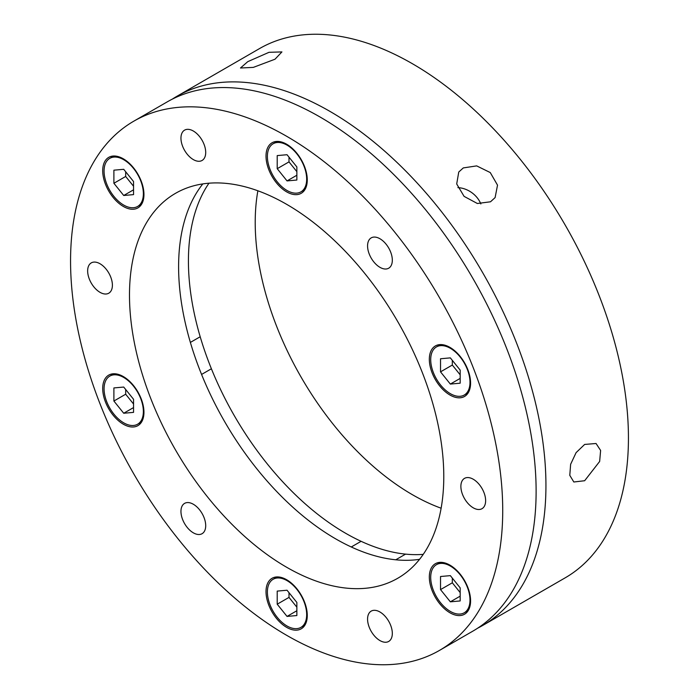<?xml version="1.0" encoding="UTF-8"?>
<svg xmlns="http://www.w3.org/2000/svg" width="699" height="699" viewBox="0 0 699 699"><rect width="100%" height="100%" fill="white"/><g stroke="black" fill="none" stroke-linecap="round" stroke-linejoin="round"><path stroke-width="1.05" d="M463.288 167.926L476.674 165.89L490.261 172.566L497.522 185.148L495.11 197.59L490.506 201.793L477.356 203.496L464.084 196.367L456.7 183.968L458.754 172.033L463.288 167.926M584.652 444.433L596.055 443.498L600.616 450.453L599.655 461.445L584.652 480.729L573.827 481.995L569.79 475.346L570.629 464.285L576.098 452.637L584.652 444.433M482.651 625.483L565.15 577.855A305.585 176.428 -120 0 0 611.992 332.986A305.585 176.428 -120 0 0 412.358 63.696A305.585 176.428 -120 0 0 259.565 48.563L177.065 96.2A305.585 176.428 60 0 1 329.858 111.333A305.585 176.428 60 0 1 529.493 380.614A305.585 176.428 60 0 1 482.651 625.483A305.585 176.428 60 0 1 477.662 628.183M247.778 61.652L269.01 52.311L281.924 51.918L274.995 59.223L253.309 67.392L240.482 67.995L247.778 61.652M480.842 203.951A22.228 17.527 35.1 0 0 457.889 187.629M423.245 554.359A222.247 128.31 60 0 1 345.568 533.232A222.247 128.31 60 0 1 208.966 183.199M257.87 190.783A222.247 128.31 -120 0 0 412.358 494.674A222.247 128.31 -120 0 0 441.13 508.217M439.435 650.437L472.83 631.153A305.585 176.428 -120 0 0 519.672 386.285A305.585 176.428 -120 0 0 320.037 117.004A305.585 176.428 -120 0 0 167.244 101.871L133.85 121.145A305.585 176.428 60 0 1 286.642 136.279A305.585 176.428 60 0 1 486.277 405.569A305.585 176.428 60 0 1 439.435 650.437A305.585 176.428 60 0 1 286.642 635.304A305.585 176.428 60 0 1 87.008 366.014A305.585 176.428 60 0 1 133.85 121.145M286.642 567.256A222.247 128.31 60 0 1 141.451 371.414A222.247 128.31 60 0 1 175.519 193.326A222.247 128.31 60 0 1 286.642 204.326A222.247 128.31 60 0 1 431.825 400.178A222.247 128.31 60 0 1 397.757 578.256A222.247 128.31 60 0 1 286.642 567.256M419.566 559.322A222.247 128.31 60 0 1 335.747 538.903A222.247 128.31 60 0 1 198.149 365.647A222.247 128.31 60 0 1 202.824 183.907M286.642 191.858A29.166 16.837 60 0 1 267.586 166.152A29.166 16.837 60 0 1 272.06 142.779A29.166 16.837 60 0 1 286.642 144.221A29.166 16.837 60 0 1 305.699 169.927A29.166 16.837 60 0 1 301.225 193.3A29.166 16.837 60 0 1 286.642 191.858M123.321 206.441A29.166 16.837 60 0 1 104.273 180.735A29.166 16.837 60 0 1 108.738 157.362A29.166 16.837 60 0 1 123.321 158.813A29.166 16.837 60 0 1 142.378 184.51A29.166 16.837 60 0 1 137.913 207.891A29.166 16.837 60 0 1 123.321 206.441M123.321 424.197A29.166 16.837 60 0 1 104.273 398.491A29.166 16.837 60 0 1 108.738 375.118A29.166 16.837 60 0 1 123.321 376.56A29.166 16.837 60 0 1 142.378 402.266A29.166 16.837 60 0 1 137.913 425.639A29.166 16.837 60 0 1 123.321 424.197M286.642 627.361A29.166 16.837 60 0 1 267.586 601.656A29.166 16.837 60 0 1 272.06 578.283A29.166 16.837 60 0 1 286.642 579.733A29.166 16.837 60 0 1 305.699 605.43A29.166 16.837 60 0 1 301.225 628.812A29.166 16.837 60 0 1 286.642 627.361M449.955 612.778A29.166 16.837 60 0 1 430.899 587.073A29.166 16.837 60 0 1 435.372 563.7A29.166 16.837 60 0 1 449.955 565.141A29.166 16.837 60 0 1 469.012 590.847A29.166 16.837 60 0 1 464.538 614.22A29.166 16.837 60 0 1 449.955 612.778M449.955 395.022A29.166 16.837 60 0 1 430.899 369.317A29.166 16.837 60 0 1 435.372 345.944A29.166 16.837 60 0 1 449.955 347.386A29.166 16.837 60 0 1 469.012 373.091A29.166 16.837 60 0 1 464.538 396.464A29.166 16.837 60 0 1 449.955 395.022M193.335 159.599A17.501 10.101 60 0 1 181.897 144.169A17.501 10.101 60 0 1 184.58 130.145A17.501 10.101 60 0 1 193.335 131.019A17.501 10.101 60 0 1 204.763 146.44A17.501 10.101 60 0 1 202.081 160.464A17.501 10.101 60 0 1 193.335 159.599M100.027 292.339A17.501 10.101 60 0 1 88.59 276.918A17.501 10.101 60 0 1 91.272 262.894A17.501 10.101 60 0 1 100.027 263.759A17.501 10.101 60 0 1 111.456 279.181A17.501 10.101 60 0 1 108.773 293.204A17.501 10.101 60 0 1 100.027 292.339M193.335 532.83A17.501 10.101 60 0 1 181.897 517.409A17.501 10.101 60 0 1 184.58 503.385A17.501 10.101 60 0 1 193.335 504.25A17.501 10.101 60 0 1 204.763 519.672A17.501 10.101 60 0 1 202.081 533.695A17.501 10.101 60 0 1 193.335 532.83M379.95 640.572A17.501 10.101 60 0 1 368.513 625.151A17.501 10.101 60 0 1 371.195 611.118A17.501 10.101 60 0 1 379.95 611.992A17.501 10.101 60 0 1 391.379 627.414A17.501 10.101 60 0 1 388.696 641.437A17.501 10.101 60 0 1 379.95 640.572M473.258 507.824A17.501 10.101 60 0 1 461.821 492.402A17.501 10.101 60 0 1 464.503 478.378A17.501 10.101 60 0 1 473.258 479.243A17.501 10.101 60 0 1 484.687 494.665A17.501 10.101 60 0 1 482.004 508.689A17.501 10.101 60 0 1 473.258 507.824M379.95 267.333A17.501 10.101 60 0 1 368.513 251.911A17.501 10.101 60 0 1 371.195 237.887A17.501 10.101 60 0 1 379.95 238.752A17.501 10.101 60 0 1 391.379 254.183A17.501 10.101 60 0 1 388.696 268.206A17.501 10.101 60 0 1 379.95 267.333M172.234 99.171A305.585 176.428 60 0 1 177.065 96.2M450.348 348.294A27.777 16.042 -120 0 0 436.456 346.922A27.777 16.042 -120 0 0 432.2 369.177A27.777 16.042 -120 0 0 450.348 393.659A27.777 16.042 -120 0 0 464.241 395.04A27.777 16.042 -120 0 0 468.496 372.777A27.777 16.042 -120 0 0 450.348 348.294M440.527 371.851L450.348 384.074L460.169 383.192L460.169 370.103L450.348 357.879L440.527 358.762L440.527 371.851L452.314 365.053L460.169 374.821M460.169 378.404L450.348 384.074M452.314 360.326L452.314 365.053M450.348 566.05A27.777 16.042 -120 0 0 436.456 564.67A27.777 16.042 -120 0 0 432.2 586.933A27.777 16.042 -120 0 0 450.348 611.415A27.777 16.042 -120 0 0 464.241 612.787A27.777 16.042 -120 0 0 468.496 590.533A27.777 16.042 -120 0 0 450.348 566.05M440.527 589.606L450.348 601.83L460.169 600.948L460.169 587.85L450.348 575.635L440.527 576.509L440.527 589.606L452.314 582.8L460.169 592.577M460.169 596.16L450.348 601.83M452.314 578.082L452.314 582.8M287.036 580.633A27.777 16.042 -120 0 0 273.143 579.261A27.777 16.042 -120 0 0 268.888 601.524A27.777 16.042 -120 0 0 287.036 625.998A27.777 16.042 -120 0 0 300.919 627.379A27.777 16.042 -120 0 0 305.183 605.116A27.777 16.042 -120 0 0 287.036 580.633M277.215 604.198L287.036 616.413L296.857 615.539L296.857 602.442L287.036 590.227L277.215 591.101L277.215 604.198L289.002 597.392L296.857 607.169M296.857 610.743L287.036 616.413M289.002 592.665L289.002 597.392M287.036 145.13A27.777 16.042 -120 0 0 273.143 143.749A27.777 16.042 -120 0 0 268.888 166.013A27.777 16.042 -120 0 0 287.036 190.495A27.777 16.042 -120 0 0 300.919 191.867A27.777 16.042 -120 0 0 305.183 169.612A27.777 16.042 -120 0 0 287.036 145.13M277.215 168.686L287.036 180.91L296.857 180.027L296.857 166.93L287.036 154.715L277.215 155.589L277.215 168.686L289.002 161.88L296.857 171.657M296.857 175.239L287.036 180.91M289.002 157.161L289.002 161.88M123.714 377.469A27.777 16.042 -120 0 0 109.83 376.097A27.777 16.042 -120 0 0 105.566 398.351A27.777 16.042 -120 0 0 123.714 422.834A27.777 16.042 -120 0 0 137.607 424.214A27.777 16.042 -120 0 0 141.871 401.951A27.777 16.042 -120 0 0 123.714 377.469M113.893 401.034L123.714 413.249L133.544 412.375L133.544 399.278L123.714 387.054L113.893 387.936L113.893 401.034L125.68 394.227L133.544 404.005M133.544 407.578L123.714 413.249M125.68 389.5L125.68 394.227M123.714 159.713A27.777 16.042 -120 0 0 109.83 158.341A27.777 16.042 -120 0 0 105.566 180.604A27.777 16.042 -120 0 0 123.714 205.078A27.777 16.042 -120 0 0 137.607 206.458A27.777 16.042 -120 0 0 141.871 184.195A27.777 16.042 -120 0 0 123.714 159.713M113.893 183.278L123.714 195.493L133.544 194.619L133.544 181.522L123.714 169.307L113.893 170.18L113.893 183.278L125.68 176.471L133.544 186.249M133.544 189.822L123.714 195.493M125.68 171.744L125.68 176.471M436.456 346.922L440.51 344.581M464.241 395.04L468.295 392.698M436.456 564.67L440.51 562.328M464.241 612.787L468.295 610.445M361.103 541.306L351.282 546.976M273.143 579.261L277.197 576.92M300.919 627.379L304.974 625.037M405.368 554.246L395.756 559.794M273.143 143.749L277.197 141.408M300.919 191.867L304.974 189.525M200.194 336.752L190.373 342.423M109.83 376.097L113.885 373.755M137.607 424.214L141.661 421.873M211.395 368.775L201.574 374.446M109.83 158.341L113.885 155.999M137.607 206.458L141.661 204.117"/></g></svg>
